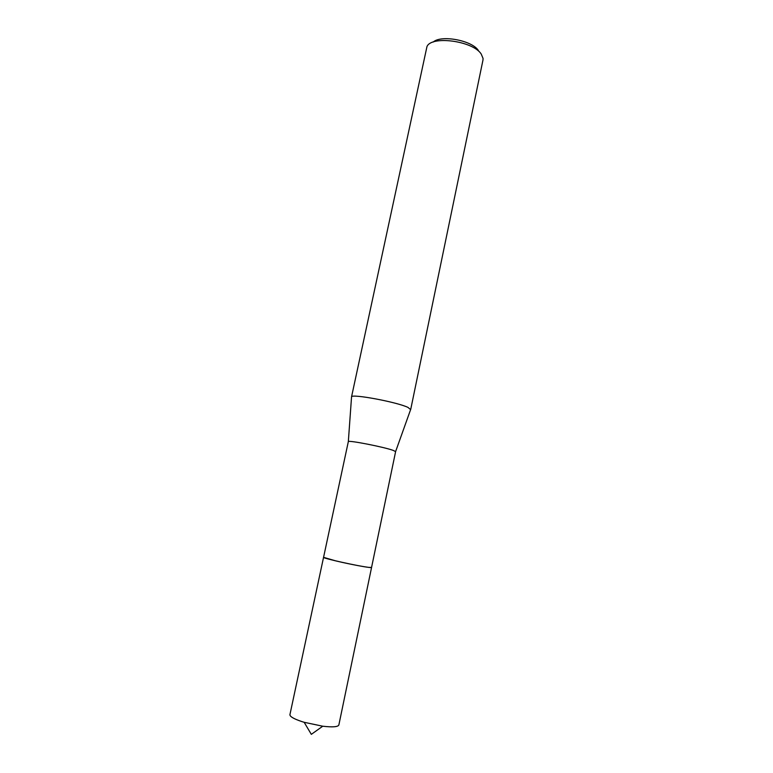<?xml version="1.0" encoding="UTF-8"?>
<svg xmlns="http://www.w3.org/2000/svg" width="773" height="773" viewBox="0 0 773 773"><rect width="100%" height="100%" fill="white"/><g stroke="black" fill="none" stroke-linecap="round" stroke-linejoin="round"><path stroke-width="1.16" d="M322.756 726.214L304.156 722.291L311.326 734.35L322.756 726.214C332.612 727.354 337.975 726.939 338.854 724.987L371.571 567.45L368.953 567.392C358.991 566.358 321.916 558.116 323.568 557.323L323.578 557.304M304.156 722.291L301.934 721.605C293.846 718.9 289.846 716.59 289.923 714.667L323.558 557.333L336.013 560.956C351.126 564.57 372.2 568.397 371.571 567.45L368.953 567.401C358.875 566.358 321.394 558.009 323.578 557.314M371.562 567.44L395.612 451.625L393.283 450.417C384.162 447.026 348.169 439.982 348.333 441.605L323.568 557.323M410.618 409.613L407.97 407.4C396.897 402.028 351.367 393.563 351.551 396.858L351.531 397.158M410.714 409.429L482.97 60.081L483.057 58.439L481.202 54.004C472.892 40.882 431.334 35.336 426.957 46.622L351.522 396.955M478.371 50.448C471.897 40.331 441.064 34.64 433.18 42.071M395.612 451.567L410.714 409.323M348.333 441.605L351.551 396.858"/></g></svg>
